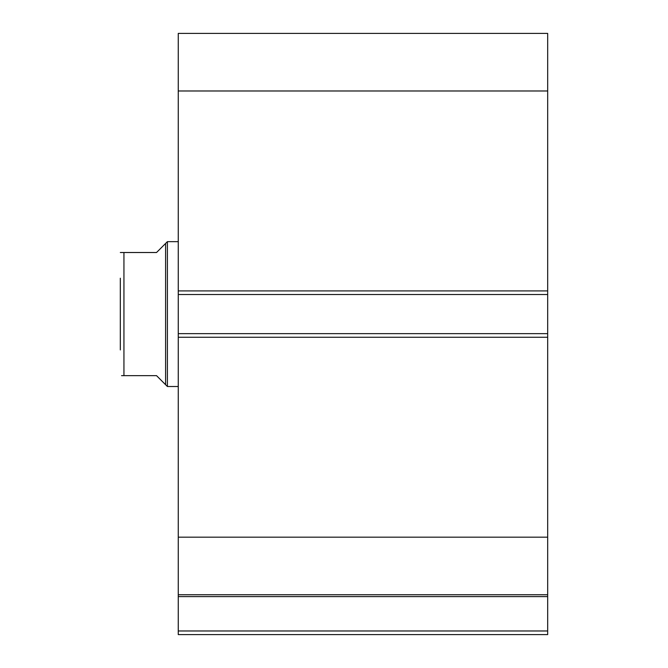 <?xml version="1.0" encoding="UTF-8"?>
<svg xmlns="http://www.w3.org/2000/svg" width="668" height="668" viewBox="0 0 668 668"><rect width="100%" height="100%" fill="white"/><g stroke="black" fill="none" stroke-linecap="round" stroke-linejoin="round"><path stroke-width="1" d="M165.589 243.461L156.537 252.512L120.323 252.512L123.939 252.512L123.939 375.65L156.537 375.65L165.589 384.701L165.589 243.461L167.401 241.649L178.264 241.649M165.589 384.701L167.401 386.513L167.401 241.649M178.264 386.513L167.401 386.513M123.939 375.65L121.543 375.65M120.323 349.932L120.323 278.222M178.264 294.521L178.264 33.4L547.676 33.4L547.676 294.521L178.264 294.521L178.264 333.641L547.676 333.641L547.676 294.521M547.676 333.641L547.676 634.6L178.264 634.6L178.264 630.976L547.676 630.976M547.676 596.607L178.264 596.607L178.264 630.976M178.264 596.607L178.264 333.641M178.264 90.982L547.676 90.982M547.676 537.181L178.264 537.181M178.264 594.762L547.676 594.762M178.264 290.906L547.676 290.906M547.676 337.256L178.264 337.256"/></g></svg>
